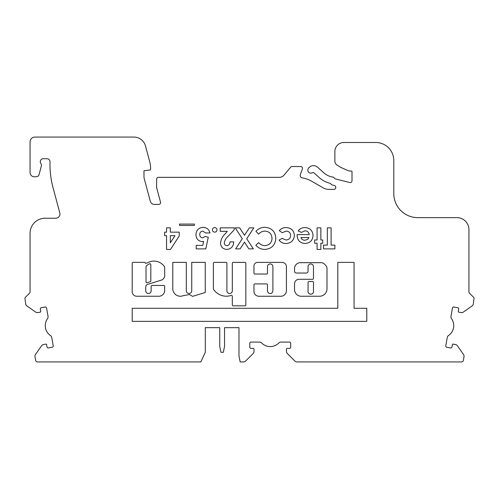 <?xml version="1.0" encoding="UTF-8"?>
<svg xmlns="http://www.w3.org/2000/svg" width="499" height="499" viewBox="0 0 499 499"><rect width="100%" height="100%" fill="white"/><g stroke="black" fill="none" stroke-linecap="round" stroke-linejoin="round"><path stroke-width="0.75" d="M146.02 281.823A0.904 0.904 0 0 0 147.193 282.683L150.187 281.735A0.904 0.904 0 0 0 150.817 280.875L150.817 264.645A0.904 0.904 0 0 0 149.557 263.821A10.922 10.922 0 0 0 146.294 266.023A0.904 0.904 0 0 0 146.02 266.672L146.02 281.823M158.807 296.25A5.888 5.888 0 0 0 164.676 289.925L164.676 286.345A0.904 0.904 0 0 0 163.778 285.447L152.052 285.447A0.904 0.904 0 0 0 151.153 286.345L151.153 290.805A2.707 2.707 0 0 1 148.446 293.506A2.707 2.707 0 0 1 145.739 290.805L145.739 287.181A3.038 3.038 0 0 1 148.777 284.074L162.225 279.827A6.524 6.524 0 0 0 164.633 276.608A0.904 0.904 0 0 0 164.676 276.321L164.676 267.258A0.904 0.904 0 0 0 164.527 266.759A12.724 12.724 0 0 0 147.423 262.892A0.904 0.904 0 0 1 146.962 263.017L145.352 263.26A0.904 0.904 0 0 0 144.454 262.355L133.114 262.355A0.904 0.904 0 0 0 132.216 263.26L132.216 290.805A4.728 4.728 0 0 0 136.508 296.25L158.688 296.25A5.888 5.888 0 0 0 158.807 296.25M180.32 296.238A7.535 7.535 0 0 0 183.333 295.608A45.939 45.939 0 0 0 189.289 294.466L192.602 296.362L205.257 292.476L205.257 262.374L191.735 262.374L191.735 290.805A2.707 2.707 0 0 1 189.027 293.506A2.707 2.707 0 0 1 186.32 290.805L186.32 262.374L172.797 262.374L172.797 289.089A7.535 7.535 0 0 0 180.32 296.238M226.334 296.2A15.382 15.382 0 0 0 231.131 295.433A0.904 0.904 0 0 1 232.316 296.294L232.316 304.926A0.904 0.904 0 0 0 233.214 305.831L244.94 305.831A0.904 0.904 0 0 0 245.839 304.926L245.839 263.279A0.904 0.904 0 0 0 244.94 262.374L233.214 262.374A0.904 0.904 0 0 0 232.316 263.279L232.316 290.805A2.707 2.707 0 0 1 229.609 293.506A2.707 2.707 0 0 1 226.902 290.805L226.902 263.279A0.904 0.904 0 0 0 226.003 262.374L214.277 262.374A0.904 0.904 0 0 0 213.379 263.279L213.379 288.834A0.904 0.904 0 0 0 213.528 289.333A15.382 15.382 0 0 0 226.334 296.2M308.064 290.805A2.776 2.776 0 0 0 310.771 294.192A2.776 2.776 0 0 0 313.478 290.805L313.478 282.44A0.904 0.904 0 0 0 312.574 281.536L308.968 281.536A0.904 0.904 0 0 0 308.064 282.44L308.064 290.805M270.19 293.506A2.707 2.707 0 0 1 267.483 290.805L267.483 284.81A0.904 0.904 0 0 0 266.585 283.906L254.858 283.906A0.904 0.904 0 0 0 253.96 284.81L253.96 291.291A4.965 4.965 0 0 0 258.925 296.256L280.818 296.256A5.601 5.601 0 0 0 286.42 290.655L286.42 266.666A4.273 4.273 0 0 0 282.147 262.393L257.596 262.393A3.636 3.636 0 0 0 253.96 266.029L253.96 273.115A0.904 0.904 0 0 0 254.858 274.02L266.585 274.02A0.904 0.904 0 0 0 267.483 273.115L267.483 266.666A2.707 2.707 0 0 1 270.19 263.959A2.707 2.707 0 0 1 272.897 266.666L272.897 290.805A2.707 2.707 0 0 1 270.19 293.506M46.002 344.11A0.599 0.599 0 0 1 46.594 344.609L47.012 346.98A1.204 1.204 0 0 0 48.403 347.953L52.252 347.273A1.204 1.204 0 0 0 53.225 345.882L51.746 337.505A3.006 3.006 0 0 0 50.486 335.546A12.026 12.026 0 0 1 47.505 318.636A3.006 3.006 0 0 0 48.023 316.366L46.544 307.989A1.204 1.204 0 0 0 45.153 307.016L41.305 307.69A1.204 1.204 0 0 0 40.325 309.087L40.743 311.451A0.599 0.599 0 0 1 40.257 312.149L37.887 312.567A3.006 3.006 0 0 1 35.641 312.068L26.94 305.974A3.006 3.006 0 0 1 25.699 304.034L24.95 298.34A1.385 1.385 0 0 1 25.355 297.36L29.535 293.181A1.803 1.803 0 0 0 30.059 291.909L30.059 233.27A15.032 15.032 0 0 1 45.091 218.238L55.745 218.238A4.21 4.21 0 0 0 59.811 212.942L53.05 187.711A90.182 90.182 0 0 1 50.012 161.807A3.006 3.006 0 0 0 47.006 158.719L43.288 158.719A3.006 3.006 0 0 0 40.806 163.423L40.918 163.585A3.006 3.006 0 0 1 41.342 166.061L39.072 174.525A3.006 3.006 0 0 1 36.171 176.752L34.269 176.752A4.21 4.21 0 0 1 30.059 172.548L30.059 141.884A4.809 4.809 0 0 1 34.868 137.075L133.882 137.075A12.026 12.026 0 0 1 145.496 145.989L149.575 161.208A30.059 30.059 0 0 1 150.604 168.986L150.604 169.392A0.599 0.599 0 0 1 150.074 169.991L143.986 170.739L143.986 176.864A6.013 6.013 0 0 0 144.192 178.417L150.324 201.29A4.21 4.21 0 0 0 154.384 204.409L158.776 204.409A1.803 1.803 0 0 0 160.516 202.139L156.611 187.574L156.611 179.16A1.803 1.803 0 0 1 158.42 177.357L279.34 177.357A6.013 6.013 0 0 0 283.943 175.205L290.68 167.177A1.803 1.803 0 0 1 292.065 166.535L300.704 166.535A1.803 1.803 0 0 1 302.4 168.955L300.329 174.631A2.408 2.408 0 0 0 302.169 177.819A30.059 30.059 0 0 1 311.944 181.38L323.003 187.767A12.026 12.026 0 0 0 329.016 189.377L333.968 189.377A1.803 1.803 0 0 0 335.771 187.574L335.771 187.244A1.803 1.803 0 0 0 334.405 185.497L332.278 184.967A1.803 1.803 0 0 1 331.436 184.487L330.662 183.713A1.803 1.803 0 0 0 329.827 183.239A24.651 24.651 0 0 1 319.279 177.638L314.227 173.084A1.803 1.803 0 0 0 312.193 172.822A3.006 3.006 0 0 1 308.588 168.138L309.056 167.62A6.013 6.013 0 0 1 317.545 167.177L323.701 172.723A18.039 18.039 0 0 0 332.945 177.133A1.803 1.803 0 0 1 333.943 177.638L334.817 178.517A1.803 1.803 0 0 0 335.659 178.991L349.768 182.509A1.803 1.803 0 0 0 352.007 180.757L352.007 171.644A0.599 0.599 0 0 0 351.402 171.045L350.279 171.045A6.013 6.013 0 0 1 347.834 170.521L340.58 167.296L337.131 165.138A4.809 4.809 0 0 1 334.873 161.058L334.873 151.503A9.019 9.019 0 0 1 343.892 142.483L375.753 142.483A18.039 18.039 0 0 1 393.792 160.522L393.792 193.587A24.046 24.046 0 0 0 417.838 217.639L456.916 217.639A12.026 12.026 0 0 1 468.941 229.659L468.941 291.909A1.803 1.803 0 0 0 469.465 293.181L473.701 297.416A1.204 1.204 0 0 1 474.05 298.265L473.301 304.034A3.006 3.006 0 0 1 472.06 305.974L463.359 312.068A3.006 3.006 0 0 1 461.113 312.567L458.743 312.149A0.599 0.599 0 0 1 458.257 311.451L458.675 309.087A1.204 1.204 0 0 0 457.695 307.69L453.847 307.016A1.204 1.204 0 0 0 452.456 307.989L450.977 316.366A3.006 3.006 0 0 0 451.495 318.636A12.026 12.026 0 0 1 448.514 335.546A3.006 3.006 0 0 0 447.254 337.505L445.775 345.882A1.204 1.204 0 0 0 446.748 347.273L450.597 347.953A1.204 1.204 0 0 0 451.988 346.98L452.406 344.609A0.599 0.599 0 0 1 453.104 344.123L455.475 344.541A3.006 3.006 0 0 1 457.415 345.776L463.509 354.477A3.006 3.006 0 0 1 464.008 356.723L463.353 360.434A1.803 1.803 0 0 1 461.575 361.925L296.992 361.925A3.006 3.006 0 0 1 294.865 361.045L287.355 353.529A3.006 3.006 0 0 1 286.476 351.408L286.476 349.001A0.599 0.599 0 0 1 287.075 348.396L289.482 348.396A1.204 1.204 0 0 0 290.68 347.198L290.68 343.287A1.204 1.204 0 0 0 289.482 342.083L280.974 342.083A3.006 3.006 0 0 0 278.829 342.988A12.026 12.026 0 0 1 261.657 342.988A3.006 3.006 0 0 0 259.505 342.083L251.003 342.083A1.204 1.204 0 0 0 249.799 343.287L249.799 347.198A1.204 1.204 0 0 0 251.003 348.396L253.411 348.396A0.599 0.599 0 0 1 254.01 349.001L254.01 351.408A3.006 3.006 0 0 1 253.13 353.529L245.614 361.045A3.006 3.006 0 0 1 243.487 361.925L240.181 361.925L238.977 355.912L238.977 327.656L224.55 327.656L224.55 346.294L223.346 352.306L220.945 352.306L219.741 346.294L219.741 327.656L205.314 327.656L205.314 352.306L200.829 361.925L37.425 361.925A1.803 1.803 0 0 1 35.647 360.434L34.992 356.723A3.006 3.006 0 0 1 35.491 354.477L41.585 345.776A3.006 3.006 0 0 1 43.525 344.541L45.896 344.123A0.599 0.599 0 0 1 46.002 344.11M208.276 237.212L205.8 248.889L196.219 248.889L196.219 245.383L202.806 245.383L203.629 241.404L202.326 241.61C198.24 241.142 196.119 238.815 195.951 234.63C196.269 230.214 198.614 227.775 202.987 227.307C206.698 227.488 209.031 229.378 209.979 232.977L205.663 232.977L202.769 231.087C200.81 231.349 199.8 232.484 199.725 234.499C199.781 236.445 200.741 237.555 202.613 237.83L205.095 236.489L208.276 237.212M227.026 245.651C228.991 245.252 229.958 243.999 229.939 241.878L233.719 241.878C233.52 246.425 231.218 248.945 226.814 249.431C222.966 249.107 220.857 247.005 220.502 243.119C220.92 239.532 222.46 236.445 225.118 233.875L227.313 231.355L220.227 231.355L220.227 227.85L234.256 227.85L234.256 229.765L228.031 236.395C225.997 238.148 224.75 240.3 224.276 242.857C224.388 244.585 225.305 245.52 227.026 245.651M264.819 249.431C261.214 249.35 258.22 247.953 255.837 245.24L258.607 242.595C260.303 244.529 262.418 245.552 264.963 245.651C269.341 245.234 271.693 242.82 272.024 238.41C271.749 233.912 269.373 231.467 264.894 231.087C262.374 231.18 260.278 232.197 258.607 234.15L255.925 231.324C258.339 228.679 261.326 227.338 264.875 227.307C271.718 227.837 275.361 231.53 275.804 238.403C275.261 245.159 271.599 248.833 264.819 249.431M297.117 235.303L297.13 234.592L309.255 234.592C308.812 232.203 307.384 230.943 304.97 230.819L301.352 232.415L298.196 230.912C299.874 228.623 302.151 227.513 305.008 227.581C309.954 227.9 312.63 230.526 313.029 235.453C312.692 240.381 310.079 243.063 305.182 243.493C300.092 243.144 297.404 240.412 297.117 235.303M313.478 266.672L313.478 278.392A0.904 0.904 0 0 1 312.574 279.29L299.051 279.29A4.51 4.51 0 0 0 294.541 283.8L294.541 289.563A6.68 6.68 0 0 0 301.221 296.244L319.547 296.244A7.454 7.454 0 0 0 327.001 288.79L327.001 268.537A4.51 4.51 0 0 0 325.685 265.349L324.325 263.99A4.51 4.51 0 0 0 321.138 262.667L300.404 262.667A5.863 5.863 0 0 0 294.541 268.537L294.541 271.225A1.803 1.803 0 0 0 296.344 273.034L306.261 273.034A1.803 1.803 0 0 0 308.064 271.225L308.064 266.672A2.707 2.707 0 0 1 310.771 263.965A2.707 2.707 0 0 1 313.478 266.672M366.784 308.288L354.059 308.288L354.059 262.368L337.823 262.368L337.823 308.288L132.216 308.288L132.216 321.356L366.784 321.356L366.784 308.288M320.857 243.225L320.857 249.431L317.077 249.431L317.077 243.225L314.651 243.225L314.651 239.988L317.077 239.988L317.077 227.85L320.857 227.85L320.857 239.988L322.741 239.988L322.741 243.225L320.857 243.225M179.222 235.99L170.483 249.431L166.547 249.431L166.547 235.671L164.658 235.671L164.658 232.166L166.547 232.166L166.547 227.85L170.321 227.85L170.321 232.166L179.222 232.166L179.222 235.99M334.885 245.115L334.885 248.889L323.552 248.889L323.552 245.115L327.332 245.115L327.332 227.85L331.105 227.85L331.105 245.115L334.885 245.115M285.946 243.493C283.064 243.518 280.762 242.377 279.041 240.088L282.166 238.372L285.927 239.988C288.827 239.844 290.399 238.335 290.643 235.459C290.424 232.69 288.921 231.237 286.133 231.087L282.241 232.702L279.309 230.688C281.043 228.567 283.295 227.532 286.058 227.581C291.129 227.818 293.911 230.457 294.416 235.484C293.88 240.518 291.054 243.188 285.946 243.493M246.724 238.722L253.349 248.889L248.895 248.889L244.504 242.134L240.094 248.889L235.64 248.889L242.277 238.715L235.204 227.85L239.651 227.85L244.504 235.303L249.363 227.85L253.816 227.85L246.724 238.722M216.99 229.883C216.859 231.274 216.098 232.035 214.701 232.166C213.304 232.035 212.537 231.274 212.406 229.883C212.537 228.48 213.298 227.712 214.701 227.581C216.098 227.712 216.859 228.48 216.99 229.883M194.329 224.07L194.329 225.423L179.497 225.423L179.497 224.07L194.329 224.07M39.365 361.925L46.575 361.925L39.365 361.925M61.009 361.925L46.575 361.925M205.314 327.656L219.741 327.656M238.977 327.656L224.55 327.656M174.981 235.671L170.321 235.671L170.321 242.832L174.981 235.671M308.987 237.561L300.891 237.561C301.614 239.327 302.943 240.225 304.877 240.256L307.615 239.414L308.987 237.561"/></g></svg>
